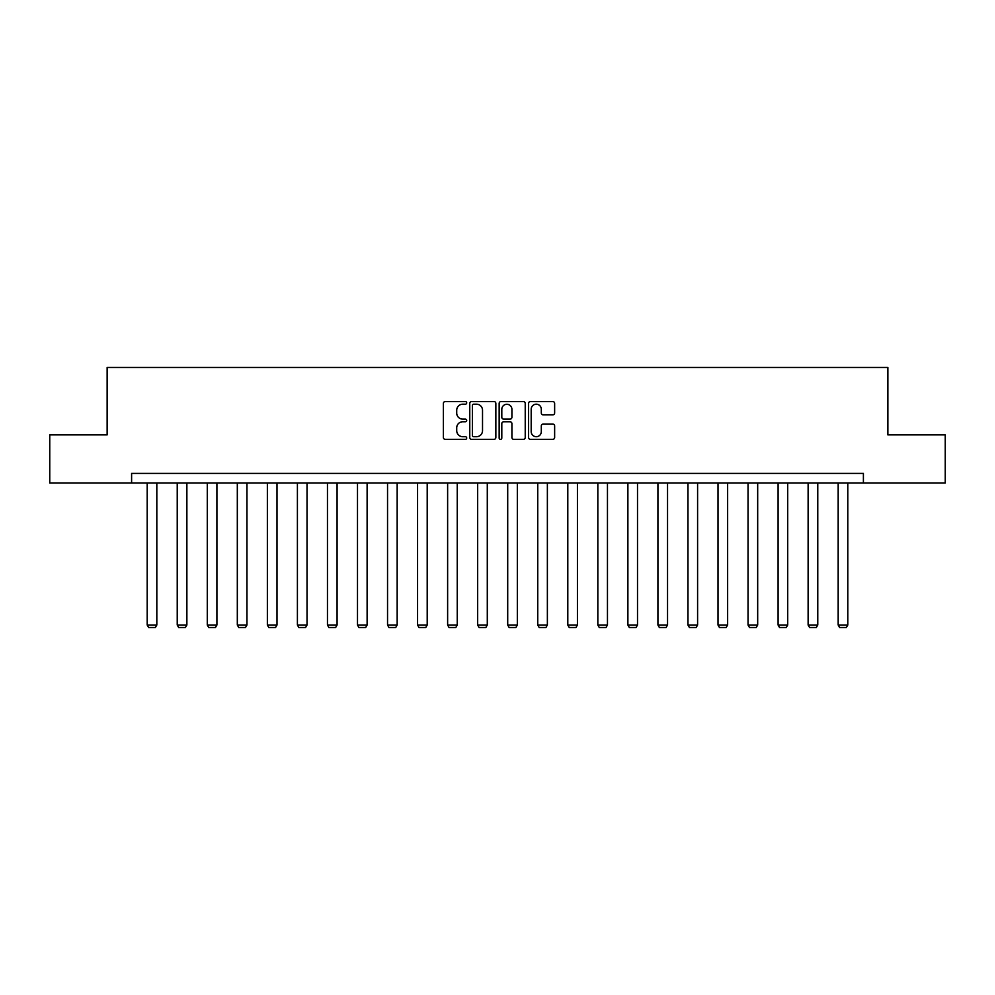 <?xml version="1.0" encoding="UTF-8"?>
<svg xmlns="http://www.w3.org/2000/svg" width="995" height="995" viewBox="0 0 995 995"><rect width="100%" height="100%" fill="white"/><g stroke="black" fill="none" stroke-linecap="round" stroke-linejoin="round"><path stroke-width="1.49" d="M466.692 402.863A1.318 1.318 0 0 0 465.361 401.545L445.275 401.545A1.89 1.89 0 0 0 443.384 403.435L443.384 437.464A1.89 1.89 0 0 0 445.275 439.355L465.361 439.355A1.318 1.318 0 0 0 466.692 438.024A1.318 1.318 0 0 0 465.361 436.705L462.762 436.705A6.045 6.045 0 0 1 456.717 430.661L456.717 427.825A6.045 6.045 0 0 1 462.762 421.768L465.361 421.768A1.318 1.318 0 0 0 466.692 420.45A1.318 1.318 0 0 0 465.361 419.131L462.762 419.131A6.045 6.045 0 0 1 456.717 413.074L456.717 410.238A6.045 6.045 0 0 1 462.762 404.194L465.361 404.194A1.318 1.318 0 0 0 466.692 402.863M552.747 414.878A1.89 1.89 0 0 0 554.638 412.987L554.638 403.435A1.89 1.89 0 0 0 552.747 401.545L530.434 401.545A1.89 1.89 0 0 0 528.544 403.435L528.544 437.464A1.89 1.89 0 0 0 530.434 439.355L552.747 439.355A1.89 1.89 0 0 0 554.638 437.464L554.638 425.935A1.89 1.89 0 0 0 552.747 424.044L543.195 424.044A1.89 1.89 0 0 0 541.305 425.935L541.305 431.643A5.062 5.062 0 0 1 536.255 436.705A5.062 5.062 0 0 1 531.193 431.643L531.193 409.243A5.062 5.062 0 0 1 536.255 404.194A5.062 5.062 0 0 1 541.305 409.243L541.305 412.987A1.89 1.89 0 0 0 543.195 414.878L552.747 414.878M131.601 483.035L49.75 483.035L49.75 434.89L107.137 434.89L107.137 367.491L887.863 367.491L887.863 434.89L945.25 434.89L945.25 483.035L863.399 483.035L863.399 473.409L131.601 473.409L131.601 483.035L863.399 483.035M495.846 403.435A1.89 1.89 0 0 0 493.955 401.545L471.655 401.545A1.89 1.89 0 0 0 469.764 403.435L469.764 437.464A1.89 1.89 0 0 0 471.655 439.355L493.955 439.355A1.89 1.89 0 0 0 495.846 437.464L495.846 403.435M501.045 401.545L523.345 401.545A1.89 1.89 0 0 1 525.236 403.435L525.236 437.464A1.89 1.89 0 0 1 523.345 439.355L513.806 439.355A1.89 1.89 0 0 1 511.915 437.464L511.915 423.659A1.89 1.89 0 0 0 510.025 421.768L503.694 421.768A1.89 1.89 0 0 0 501.803 423.659L501.803 438.024A1.318 1.318 0 0 1 500.473 439.355A1.318 1.318 0 0 1 499.154 438.024L499.154 403.435A1.89 1.89 0 0 1 501.045 401.545M473.732 404.194A1.318 1.318 0 0 0 472.401 405.512L472.401 435.387A1.318 1.318 0 0 0 473.732 436.705L476.468 436.705A6.045 6.045 0 0 0 482.525 430.661L482.525 410.238A6.045 6.045 0 0 0 476.468 404.194L473.732 404.194M511.915 409.343A5.062 5.062 0 0 0 506.853 404.281A5.062 5.062 0 0 0 501.803 409.343L501.803 417.241A1.89 1.89 0 0 0 503.694 419.131L510.025 419.131A1.89 1.89 0 0 0 511.915 417.241L511.915 409.343M156.824 483.035L156.824 625.009L147.198 625.009L147.198 483.035M156.824 625.009L155.382 627.509L148.641 627.509L147.198 625.009M186.873 483.035L186.873 625.009L177.234 625.009L177.234 483.035M186.873 625.009L185.418 627.509L178.677 627.509L177.234 625.009M216.91 483.035L216.91 625.009L207.283 625.009L207.283 483.035M216.91 625.009L215.467 627.509L208.726 627.509L207.283 625.009M246.947 483.035L246.947 625.009L237.32 625.009L237.32 483.035M246.947 625.009L245.504 627.509L238.763 627.509L237.32 625.009M276.996 483.035L276.996 625.009L267.369 625.009L267.369 483.035M276.996 625.009L275.553 627.509L268.812 627.509L267.369 625.009M307.032 483.035L307.032 625.009L297.405 625.009L297.405 483.035M307.032 625.009L305.589 627.509L298.848 627.509L297.405 625.009M337.081 483.035L337.081 625.009L327.454 625.009L327.454 483.035M337.081 625.009L335.638 627.509L328.897 627.509L327.454 625.009M367.118 483.035L367.118 625.009L357.491 625.009L357.491 483.035M367.118 625.009L365.675 627.509L358.934 627.509L357.491 625.009M397.167 483.035L397.167 625.009L387.54 625.009L387.54 483.035M397.167 625.009L395.724 627.509L388.983 627.509L387.54 625.009M427.203 483.035L427.203 625.009L417.577 625.009L417.577 483.035M427.203 625.009L425.76 627.509L419.019 627.509L417.577 625.009M457.252 483.035L457.252 625.009L447.626 625.009L447.626 483.035M457.252 625.009L455.81 627.509L449.068 627.509L447.626 625.009M487.289 483.035L487.289 625.009L477.662 625.009L477.662 483.035M487.289 625.009L485.846 627.509L479.105 627.509L477.662 625.009M517.338 483.035L517.338 625.009L507.711 625.009L507.711 483.035M517.338 625.009L515.895 627.509L509.154 627.509L507.711 625.009M547.374 483.035L547.374 625.009L537.748 625.009L537.748 483.035M547.374 625.009L545.932 627.509L539.19 627.509L537.748 625.009M577.423 483.035L577.423 625.009L567.797 625.009L567.797 483.035M577.423 625.009L575.981 627.509L569.24 627.509L567.797 625.009M607.46 483.035L607.46 625.009L597.833 625.009L597.833 483.035M607.46 625.009L606.017 627.509L599.276 627.509L597.833 625.009M637.509 483.035L637.509 625.009L627.882 625.009L627.882 483.035M637.509 625.009L636.066 627.509L629.325 627.509L627.882 625.009M667.545 483.035L667.545 625.009L657.919 625.009L657.919 483.035M667.545 625.009L666.103 627.509L659.362 627.509L657.919 625.009M697.594 483.035L697.594 625.009L687.968 625.009L687.968 483.035M697.594 625.009L696.152 627.509L689.411 627.509L687.968 625.009M727.631 483.035L727.631 625.009L718.004 625.009L718.004 483.035M727.631 625.009L726.188 627.509L719.447 627.509L718.004 625.009M757.68 483.035L757.68 625.009L748.053 625.009L748.053 483.035M757.68 625.009L756.237 627.509L749.496 627.509L748.053 625.009M787.717 483.035L787.717 625.009L778.09 625.009L778.09 483.035M787.717 625.009L786.274 627.509L779.533 627.509L778.09 625.009M817.766 483.035L817.766 625.009L808.127 625.009L808.127 483.035M817.766 625.009L816.323 627.509L809.582 627.509L808.127 625.009M847.802 483.035L847.802 625.009L838.176 625.009L838.176 483.035M847.802 625.009L846.359 627.509L839.618 627.509L838.176 625.009"/></g></svg>
